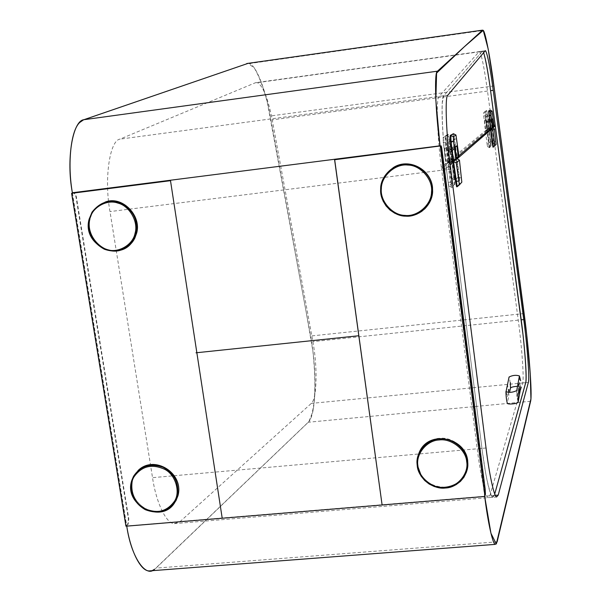 <?xml version="1.0" encoding="UTF-8"?>
<svg xmlns="http://www.w3.org/2000/svg" width="601" height="601" viewBox="0 0 601 601"><rect width="100%" height="100%" fill="white"/><g stroke="black" fill="none" stroke-linecap="round" stroke-linejoin="round"><path stroke-width="0.45" stroke-dasharray="3 2.25" d="M509.971 381.515L509.888 381.905L509.971 381.515M506.418 398.493L506.508 398.065L506.418 398.493M517.521 386.323L520.782 387.036L519.399 382.506L519.422 376.008M507.537 384.114L508.484 391.769M508.566 392.393L508.942 395.458L507.304 403.136M510.437 388.126C510.324 383.468 509.888 379.772 509.122 377.022L509.122 377.022M488.621 122.912L487.471 122.018L488.373 120.861L489.522 121.748L488.621 122.912M489.274 120.185L488.388 121.334L489.522 122.213L490.408 121.064L489.274 120.185M485.495 131.243L488.748 128.426L486.923 129.944L488.621 143.804L487.058 143.939L485.495 131.243L487.336 129.891L489.342 147.628L487.569 146.689L487.058 143.939M487.201 129.824L488.733 142.287L490.416 142.016L488.748 128.426L489.154 128.374L490.378 141.265L493.564 140.859L492.452 141.994L490.889 129.2M489.387 147.636L490.656 146.298L488.906 145.374L487.606 146.697L489.792 147.583L491.062 146.246L490.656 146.298L490.416 142.016L490.814 141.964L491.062 146.246M488.906 145.374L488.733 142.287M493.429 147.117L496.118 144.458M495.93 141.37L494.39 141.505L492.73 127.915M494.39 141.505L494.638 145.788L494.24 145.84L493.984 141.558L494.39 141.505M492.354 127.96L493.984 141.558M494.24 145.84L493.015 147.17M492.016 128.231L493.564 140.859M488.297 128.531L486.54 127.6L486.893 127.322L488.718 128.186L488.297 128.531L492.324 127.968M488.703 128.749L487.802 121.41L486.885 122.093L487.794 129.508L488.703 128.749L491.896 128.336L490.994 120.996C489.665 119.081 488.605 119.223 487.802 121.41L486.885 122.093C487.696 119.892 488.771 119.742 490.108 121.657L491.017 129.095L491.858 128.366M492.452 141.994L489.229 142.407L487.666 129.621L489.913 129.328M491.017 129.095L490.529 129.155M490.04 129.215L487.794 129.508M492.009 128.231L488.831 128.644M490.378 141.265L489.229 142.407M489.334 147.621L489.747 147.568L489.034 143.752M490.814 141.964L489.154 128.374M487.343 122.116L488.237 120.959L489.387 121.838L488.493 123.01L487.343 122.116L488.335 120.884L489.484 121.763L488.59 122.935L487.441 122.041M489.304 120.162L490.446 121.034L489.552 122.191L488.418 121.304L489.304 120.162M489.65 122.116L490.536 120.966L489.402 120.095L488.515 121.237L489.65 122.116M486.54 127.6L485.563 119.622L492.805 118.675M485.563 119.622L484.556 120.335L491.873 119.381M484.556 120.335L485.548 128.404L487.321 129.335L491.363 128.817M492.58 113.874L491.032 114.04L492.7 127.667L491.986 127.983L490.439 115.324L487.253 115.738L486.059 116.549L487.629 129.365L486.893 129.696L484.954 111.508L486.292 110.682L483.452 112.875L485.18 128.697L486.893 129.696L487.321 129.335M490.626 114.092L491.032 114.04L490.326 110.171L489.92 110.223L492.294 127.72M487.05 114.558L488.718 128.186L489.124 128.133L487.456 114.506L487.05 114.558L486.329 110.697L484.842 112.041L485.36 114.821L487.05 114.558M486.893 127.322L485.36 114.821M486.735 110.637L487.456 114.506M486.292 110.682L483.452 112.875M483.617 115.963L485.6 115.745L485.36 111.455M485.6 115.745L487.306 129.643M489.124 128.133L487.253 115.738M486.059 116.549L489.289 116.128L490.514 128.997M490.266 129.027L487.629 129.365M488.801 128.396L491.986 127.983M490.439 115.324L489.289 116.128M255.613 82.675L257.521 82.645C263.23 86.349 268.136 98.759 272.245 119.877L312.873 341.631C317.651 366.745 317.012 398.921 311.318 403.391L180.225 521.458L174.267 523.629C165.906 523.636 155.975 501.632 152.526 477.66L109.998 211.575C103.973 179.113 109.66 140.544 119.899 139.147L255.613 82.675L485.135 50.777M484.707 496.471L440.09 146.208L484.707 496.471M151.61 570.725L156.05 568.103L308.321 422.233C316.344 415.314 317.2 370.734 310.582 336.034L270.21 116.008C265.807 90.338 256.071 64.855 249.287 63.586L248.108 63.345L254.328 68.063C259.016 75.981 263.306 87.22 267.19 101.779L306.172 311.987L312.918 351.315C315.57 375.843 315.51 396.029 312.745 411.88L308.922 421.579L154.51 569.365L308.922 421.579C311.806 416.425 313.767 407.621 314.804 395.165C315.202 381.778 314.578 367.166 312.918 351.315L306.172 311.987L267.19 101.779C263.306 87.22 259.016 75.981 254.328 68.063L248.108 63.345M72.451 193.184L126.766 526.123M122.679 249.332C105.603 257.506 84.696 237.185 89.804 218.929L92.727 211.868C95.589 207.27 99.661 204.04 104.935 202.184M172.705 505.095C156.207 522.825 124.542 501.82 132.663 479.117L134.158 475.692L137.937 470.673M222.31 518.077L126.48 526.018L72.18 193.221M123.438 249.017C128.667 246.643 132.498 243.014 134.932 238.131L136.773 233.105C141.964 215.489 122.041 195.137 105.325 202.056C122.041 195.137 141.964 215.489 136.773 233.105L134.932 238.131C132.498 243.014 128.667 246.643 123.438 249.017M92.073 212.078L92.877 211.815C95.724 207.24 99.766 204.024 105.01 202.161C99.766 204.024 95.724 207.24 92.877 211.815L89.955 218.877L92.727 211.868M132.085 479.673L134.293 475.564L138.005 470.613L134.293 475.564L132.798 478.982C130.124 492.174 134.504 502.151 145.938 508.919C158.807 513.81 168.858 511 176.101 500.513L178.076 495.622C184.372 473.31 154.66 454.243 138.29 470.335C154.66 454.243 184.372 473.31 178.076 495.622L176.101 500.513C168.858 511 158.807 513.81 145.938 508.919C134.504 502.151 130.124 492.174 132.798 478.982L132.663 479.117M72.436 193.086L74.006 192.741L75.899 196.557L128.404 518.971L127.743 524.305L125.94 526.191M72.443 193.146L74.419 192.688L76.312 196.504L128.809 518.933L128.148 524.275L126.48 526.018M392.979 167.837C385.369 173.223 381.357 180.037 380.929 188.263L380.891 189.781C380.516 211.236 408.703 224.954 424.336 209.231M418.807 453.582L417.274 463.266L417.455 465.189C419.896 490.018 459.998 496.351 466.924 470.5M382.161 504.832L334.674 159.708L382.101 504.968L484.609 496.343L440.015 146.261M380.891 189.781L380.989 188.226C381.417 180.007 385.421 173.208 393.009 167.814C385.421 173.208 381.417 180.007 380.989 188.226L380.951 189.743C380.583 211.251 408.905 224.947 424.509 209.073C408.905 224.947 380.583 211.251 380.951 189.743L380.613 189.976M425.245 208.359C429.903 203.303 432.382 197.774 432.675 191.764L432.54 187.046C430.421 168.37 407.861 157.56 393.137 167.739C407.861 157.56 430.421 168.37 432.54 187.046L432.675 191.764C432.382 197.774 429.903 203.303 425.245 208.359M417.507 465.061L417.327 463.138L417.507 465.061M418.935 453.252C427.484 429.249 465.429 436.762 467.721 460.667L467.736 460.787C471.582 485.698 433.892 498.267 420.73 474.347C433.892 498.267 471.582 485.698 467.736 460.787L467.721 460.667C466.969 448.782 452.643 436.912 440.308 438.279C428.28 438.152 415.997 450.915 417.327 463.138L417.056 463.822M440.616 145.885L441.57 150.055L484.722 489.124L484.609 496.343M492.211 126.225L518.257 320.145C521.796 346.063 524.162 378.78 522.705 382.95L489.83 495.795L488.057 497.688C485.323 497.215 480.289 473.828 477.217 448.789L441.517 168.761L492.211 126.225L494.06 125.992M495.149 124.865L492.084 125.263L441.322 167.221L446.16 166.612C441.833 133.212 440.743 96.37 443.808 95.739L482.573 51.047L443.711 95.867L442.261 102.959C441.9 112.59 442.366 125.842 443.651 142.7L446.288 167.641L482.415 451.96L485.736 473.513C488.207 486.081 490.416 493.947 492.347 497.11L494.743 493.939L494.33 495.427L492.625 497.312C489.973 496.832 485.015 473.423 481.949 448.369L446.355 168.16L441.517 168.761M446.355 168.16L450.194 164.832M453.064 162.353L457.218 158.754M490.619 129.861L492.812 127.968M482.573 51.047L483.587 52.618L482.573 51.047M441.322 167.221C436.98 133.835 435.995 97.009 439.166 96.363L479.14 51.611L479.756 51.769C481.904 56.096 484.481 69.198 487.494 91.059L492.084 125.263M492.79 126.879L490.491 128.839M458.894 155.764L458.24 156.32M456.377 157.905L452.876 160.888M450.014 163.329L446.16 166.612M448.564 151.167L449.833 149.521L451.471 150.783L450.202 152.436L448.564 151.167L450.029 149.371L451.667 150.633L450.397 152.286L448.767 151.016M450.742 149.536L451.99 147.921L453.597 149.161L452.35 150.783L450.742 149.536L452.538 150.641L453.785 149.01L452.177 147.778L450.93 149.386M456.144 159.04L450.615 159.731L448.128 158.416L446.701 147.14L456.918 145.833M446.701 147.14L444.665 148.575L455.04 147.26M444.665 148.575L446.115 160.031L448.639 161.369L454.364 160.647M456.775 138.906L454.634 139.101L457.053 158.333L455.874 158.934L453.612 141.04L449.12 141.618L446.716 143.248L449.022 161.466L447.768 162.09L445.258 142.324L445.071 136.104L447.775 134.436L442.952 138.042L445.379 160.625L447.768 162.09L448.639 161.369M452.936 133.813L454.063 139.177L454.634 139.101L453.507 133.738M448.128 158.416L448.834 157.853L451.456 159.04L450.615 159.731M448.834 157.853L446.603 140.213L449.022 139.823L451.456 159.04L452.02 158.972L449.593 139.748L449.022 139.823L447.775 134.436L448.444 134.391L449.593 139.748M446.603 140.213L445.694 136.337M446.115 160.031L445.379 160.625M448.346 134.361L445.071 136.104L442.952 138.042M443.08 142.52L445.844 142.249L445.649 136.029M445.844 142.249L448.354 162.022M452.02 158.972L451.381 159.505L449.12 141.618M446.716 143.248L451.291 142.662L453.597 160.888L452.891 160.978M452.756 160.993L449.022 161.466M451.381 159.505L455.874 158.934M453.612 141.04L451.291 142.662M453.597 160.888L452.944 161.444M454.063 139.177L456.49 158.409M450.465 152.233L448.834 150.971L450.096 149.326L451.734 150.588L450.465 152.233M451.922 147.966L450.675 149.589L452.283 150.836L453.537 149.213L451.922 147.966M445.844 164.253L451.494 159.385L447.813 162.45L450.307 182.148L448.128 182.283L445.844 164.253L448.399 162.375L450.893 182.073L450.307 182.148L451.456 187.414L448.955 186.07L452.027 187.332L450.893 182.073M448.128 182.283L448.962 186.07M449.285 161.384L451.509 178.955L453.92 178.535L451.494 159.385L452.065 159.318L451.426 159.851L453.68 177.671L458.165 177.122L455.934 179.406L453.485 161.376M452.035 187.339L454.131 184.725L451.659 183.41L449.045 186.077M454.702 184.65L454.484 178.467L453.92 178.535L454.131 184.725L454.702 184.65L452.155 187.347M451.659 183.41L451.509 178.955M457.301 186.716L461.823 182.163M461.651 177.708L459.51 177.843L457.098 158.687M459.51 177.843L459.75 184.034L459.179 184.101L458.946 177.919L459.51 177.843M456.58 158.747L458.946 177.919M459.179 184.101L456.722 186.783M455.919 159.288L458.165 177.122M451.163 160.069L449.856 149.687L448 151.069L449.33 161.594L451.163 160.069L455.663 159.498L454.356 149.116L452.568 150.49L453.898 161.023L455.07 160.016M455.934 179.406L451.366 179.969L449.067 161.819L452.26 161.414M452.929 161.331L453.642 161.241M448 151.069C449.135 147.944 450.652 147.741 452.561 150.468L454.356 149.093C452.47 146.404 450.968 146.606 449.856 149.687L448 151.069M453.898 161.023L452.906 161.143M452.515 161.196L449.33 161.594M455.866 159.295L451.426 159.851M453.68 177.671L451.366 179.969M449.067 161.819L448.399 162.375M454.484 178.467L452.065 159.318M418.829 453.522L417.274 463.266M520.782 387.134L519.399 382.506L516.868 396.577L518.167 402.039M516.755 390.492L516.868 396.577L516.702 390.627M490.994 120.996L490.108 121.672L490.994 120.974M493.924 85.943L270.21 116.008M524.14 313.542L310.582 336.034M530.608 401.273L308.321 422.233M497.14 541.839L156.05 568.103M447.828 95.198L119.899 139.147M450.72 169.121L109.998 211.575M486.036 448L152.526 477.66M495.352 495.344L180.225 521.458M528.354 382.409L311.318 403.391M518.257 320.145L312.873 341.631M487.494 91.059L272.245 119.877M73.69 192.741L74.103 192.688M75.899 196.557L76.312 196.504M128.404 518.971L128.809 518.933M127.743 524.305L128.148 524.275M442.028 150.002L441.57 150.055M485.172 489.086L484.722 489.124M485.413 494.6L484.969 494.638M525.74 382.657L522.705 382.95M494.33 495.427L489.83 495.795M481.949 448.369L477.217 448.789M446.543 169.64L441.705 170.241M482.355 51.168L479.14 51.611M443.808 95.739L439.166 96.363M507.582 384.46L508.386 380.155M507.597 384.55L506.658 388.178M506.012 391.807L507.454 396.728L508.356 392.385M487.471 122.018L488.388 121.334M489.522 121.74L490.408 121.064M486.329 110.697L486.735 110.644M249.287 63.586L483.324 30.463M174.267 523.629L496.569 496.989M257.521 82.645L484.902 51.055M74.419 192.688L74.006 192.741M441.126 145.863L440.668 145.923M492.625 497.312L488.057 497.688M482.956 51.325L479.756 51.769M448.451 134.399L445.769 136.359M453.515 133.745L452.944 133.82M448.834 150.964L450.675 149.581M451.734 150.581L453.53 149.206"/><path stroke-width="0.9" d="M520.782 387.036L519.512 394.451L519.354 387.976L518.115 383.092L519.422 375.941C516.049 374.866 512.593 375.227 509.062 377.022L506.012 391.807M509.565 392.393L510.482 388.013C511.489 387.082 513.84 386.518 517.521 386.323M508.484 391.769L508.566 392.393M518.115 383.092L516.702 390.627C512.766 392.483 509.182 392.821 505.937 391.649M505.937 391.619C506.057 396.57 506.515 400.409 507.304 403.136L507.379 403.121C506.808 404.766 517.469 403.91 518.145 402.212L519.512 394.451M494.893 145.765L492.835 130.304L490.979 129.425L493.383 147.117M492.835 130.304L494.413 128.899L492.73 127.915L490.979 129.425L489.913 129.328M494.413 128.899L496.118 144.458L493.015 147.17M492.73 127.915L492.354 127.96M494.39 143.008L492.264 143.339L492.978 147.17L494.893 145.758M492.264 143.339L490.574 129.478M490.529 129.155L490.04 129.215M490.972 115.001L490.792 111.914L488.598 111.027L490.536 129.223L490.949 129.17L489.252 115.264L490.972 115.001L492.527 127.75L490.949 129.17L492.858 127.457L491.873 119.381L492.805 118.675L493.782 126.668M488.598 111.027L490.288 110.156L489.004 110.975L489.252 115.264L488.838 115.324M494.105 126.39L492.069 111.087L490.326 110.171M490.288 110.156L492.046 111.08L490.792 111.914M440.037 145.803L440.09 146.208L440.037 145.803C435.304 110.734 434.102 71.038 437.505 71.181L482.55 30.148L483.324 30.463C485.465 32.454 490.491 59.386 493.924 85.943L524.14 313.542C528.963 349.384 532.403 394.752 530.608 401.273L497.14 541.839L495.277 544.363C492.602 543.995 487.749 521.27 484.707 496.486L490.949 533.297L496.306 544.01L530.931 398.876L530.24 373.469L526.649 334.171L494.375 89.316L488.132 48.809L483.249 30.358L464.257 46.818L436.589 73.089L435.845 100.149L440.037 145.803L72.375 192.763L72.451 193.184L72.375 192.763C67.357 164.742 70.633 130.522 79.708 122.506L83.456 119.869L248.108 63.345L83.892 119.704C72.646 120.688 66.05 159.581 72.375 192.763M485.345 50.664L447.828 95.198C444.74 95.627 446.145 134.962 450.72 169.121L486.036 448C489.094 473.077 493.992 496.501 496.569 496.989L498.221 495.104L528.354 382.409C529.699 378.239 527.25 345.507 523.749 319.574L493.248 90.293C490.273 68.401 487.757 55.284 485.713 50.942L485.345 50.664M484.707 496.486L126.766 526.138C130.92 556.053 145.307 578.034 154.51 569.365C145.307 578.027 130.92 556.068 126.766 526.123L126.766 526.138C130.237 549.75 140.296 571.04 149.123 570.92L151.61 570.725M222.205 518.22L170.496 180.668L222.205 518.22L125.94 526.191L71.602 193.319L72.436 193.086M170.368 180.706L71.602 193.319M104.935 202.184C121.718 195.04 141.844 215.428 136.63 233.158L134.789 238.191C132.235 243.3 128.201 247.011 122.679 249.332M137.937 470.673C154.164 454.243 184.319 473.28 177.949 495.757L175.98 500.648L172.705 505.095M170.496 180.668L72.443 193.146M89.955 218.877C84.801 237.41 106.242 257.821 123.438 249.017C106.242 257.821 84.801 237.41 89.955 218.877M441.029 145.833L334.592 159.746L441.126 145.863L485.172 489.086L485.022 496.449L440.435 146.231M334.674 159.708L382.101 504.968L485.022 496.449M424.336 209.231C429.542 204.047 432.307 198.24 432.63 191.809L432.487 187.091C430.361 168.363 407.711 157.56 392.979 167.837M466.924 470.5L467.691 460.794C465.384 436.769 427.176 429.384 418.807 453.582M424.509 209.073L425.245 208.359L424.509 209.073M417.635 465.918L420.73 474.347L417.635 465.918M492.812 127.968L495.284 125.834L521.202 319.837C524.718 345.763 527.137 378.487 525.74 382.657L494.743 493.939L525.867 382.063C526.596 376.023 525.409 356.543 523.013 334.652L490.153 87.476C487.929 71.707 485.36 57.861 483.587 52.618C485.713 59.176 488.042 71.857 490.581 90.646L495.149 124.865L494.037 125.819M450.194 164.832L453.064 162.353M457.218 158.754L490.619 129.861M494.06 125.992L495.284 125.834M493.714 126.09L492.79 126.879M490.491 128.839L458.894 155.764M458.24 156.32L456.377 157.905M452.876 160.888L450.014 163.329M453.522 141.182L453.357 136.705L450.239 135.443L450.45 141.656L452.944 161.444L453.53 161.369L451.035 141.581L453.522 141.182L455.806 159.318L453.53 161.369L456.482 158.732L455.04 147.26L456.918 145.833L458.345 157.131L456.144 159.04M458.345 157.131L456.257 159.025M450.239 135.443L453.409 133.707L450.818 135.368L451.035 141.581L450.45 141.656M458.991 156.568L455.964 135.045L453.515 133.745M453.409 133.707L455.896 135.022L453.357 136.705M456.482 158.732L455.806 159.318M456.264 162.946L459.442 160.114L461.823 182.163L459.419 184.808L456.264 162.946L453.575 161.729L457.188 186.708L459.389 184.83M459.442 160.114L457.098 158.687L453.485 161.376M457.098 158.687L456.58 158.747M458.54 181.006L455.483 181.51L456.61 186.783L457.196 186.731M455.483 181.51L452.989 161.797M455.07 160.016L455.663 159.475M452.26 161.414L452.929 161.331M452.906 161.143L452.515 161.196M195.994 352.795L358.324 335.794M485.413 494.6L484.151 489.59L440.465 146.208L441.344 146.359L441.72 147.989L442.929 157.079L485.187 489.237L485.413 494.6M334.592 159.746L382.101 504.968M248.108 63.345L83.441 119.877L79.693 122.514C70.64 130.74 67.289 164.441 72.451 193.184M437.505 71.181L83.892 119.704M482.55 30.148L246.733 63.541M498.221 495.104L495.352 495.344M523.749 319.574L521.202 319.837M493.248 90.293L490.581 90.646M417.928 465.91C415.554 454.206 426.838 440.315 439.106 439.977C451.171 438.091 465.963 449.706 466.684 461.643C469.005 473.453 457.549 487.238 445.341 487.479C433.329 489.267 418.717 477.757 417.928 465.91M467.533 461.35C466.782 449.443 452.433 437.558 440.075 438.925C428.032 438.798 415.719 451.576 417.056 463.822L417.237 465.745C418.048 477.945 433.066 489.807 445.446 488.004C458 487.787 469.877 473.671 467.548 461.47L467.533 461.35M381.342 188.586C381.214 176.04 395.345 163.412 407.846 165.057C420.43 165.05 433.126 179.511 431.526 192.027C431.563 204.656 417.297 217.111 404.901 215.398C392.408 215.323 379.847 201.027 381.342 188.586M380.651 188.474L380.613 189.976C379.922 202.928 393.317 216.443 405.705 216.15C418.401 217.472 432.435 204.701 432.427 191.997L432.284 187.279C431.24 174.252 417.244 163.134 405.675 164.126C393.152 163.795 380.606 176.491 380.651 188.451M380.613 189.976L381.244 195.648L383.092 201.05L386.067 205.933L390.019 210.057L394.759 213.227L400.063 215.293L405.69 216.15L411.354 215.767L416.793 214.144L421.737 211.364L425.959 207.563L429.249 202.913L431.435 197.646L432.42 192.004L432.487 187.091M89.609 219.463C91.607 207.713 106.73 198.908 117.916 203.1C129.47 205.767 138.651 221.949 135.06 233.278C132.949 245.065 117.773 253.667 106.7 249.46C95.251 246.763 86.131 230.769 89.609 219.463M89.128 219.245C87.168 232.542 92.238 242.534 104.349 249.212C116.609 253.524 126.556 249.933 134.196 238.439L136.036 233.398C138.192 220.627 133.482 210.703 121.89 203.634C110.366 198.826 100.427 201.643 92.073 212.078L89.151 219.147M89.113 219.222C81.39 246.245 122.739 264.004 134.196 238.439L134.789 238.191M133.993 476.856C141.708 466 152.03 463.529 164.959 469.441C175.469 474.85 180.601 491.813 174.575 501.084C166.77 511.864 156.455 514.276 143.639 508.333C133.242 502.954 128.073 486.164 133.993 476.856M133.535 476.315L132.085 479.673C129.403 492.873 133.79 502.872 145.239 509.656C158.131 514.546 168.197 511.744 175.447 501.234L177.423 496.336C179.271 483.091 174.493 473.415 163.096 467.308C150.273 462.928 140.431 465.91 133.58 476.24M132.085 479.673L132.085 479.673C122.168 505.028 163.254 525.567 175.424 501.257L177.949 495.757M510.482 388.013L510.369 382.672M519.422 375.941L520.646 380.726M519.354 387.976L518.009 395.631L518.145 402.212M508.942 389.553L508.356 392.385M149.123 570.92L495.277 544.363M484.902 51.055L485.713 50.942M459.337 184.792L456.602 186.776M467.706 460.914L467.586 467L466.353 472.341L463.919 477.239L460.404 481.439L456.001 484.737L450.915 486.975L445.416 488.042L439.767 487.884L434.253 486.525L429.144 484.023L424.689 480.5L421.106 476.135L418.581 471.131L417.056 463.822M89.128 219.162L92.073 212.078"/></g></svg>
